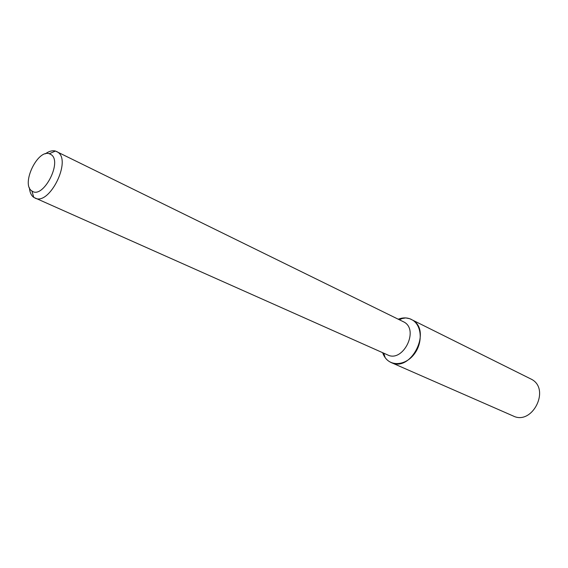 <?xml version="1.0" encoding="UTF-8"?>
<svg xmlns="http://www.w3.org/2000/svg" width="568" height="568" viewBox="0 0 568 568"><rect width="100%" height="100%" fill="white"/><g stroke="black" fill="none" stroke-linecap="round" stroke-linejoin="round"><path stroke-width="0.85" d="M411.353 319.401C407.327 317.484 402.982 317.406 398.331 319.18L405.765 317.924L409.67 318.691L412.631 320.118C421.854 325.741 422.89 342.582 414.477 353.786C406.226 365.146 391.622 366.857 385.161 357.634L382.655 352.7C384.28 357.407 387.12 360.694 391.182 362.554L513.238 416.01C532.117 425.56 550.449 389.648 531.861 379.474L412.631 320.118C432.092 330.86 410.905 372.7 391.182 362.554M45.27 153.857C49.004 151.209 52.398 150.272 55.451 151.038L404.302 322.184C419.22 330.541 402.776 362.796 387.639 354.915L33.782 197.387C31.233 195.534 29.777 192.332 29.415 187.767M56.701 151.514L57.723 152.125C71.909 160.503 49.281 206.063 34.946 198.04M51.099 154.602C62.863 161.816 42.756 199.766 31.893 190.94C20.86 184.536 37.303 149.363 49.288 153.729L51.099 154.602M383.734 353.182L385.161 357.634M399.389 319.699L403.727 317.931M31.893 190.94L33.782 197.387M49.288 153.729L55.451 151.038"/></g></svg>
